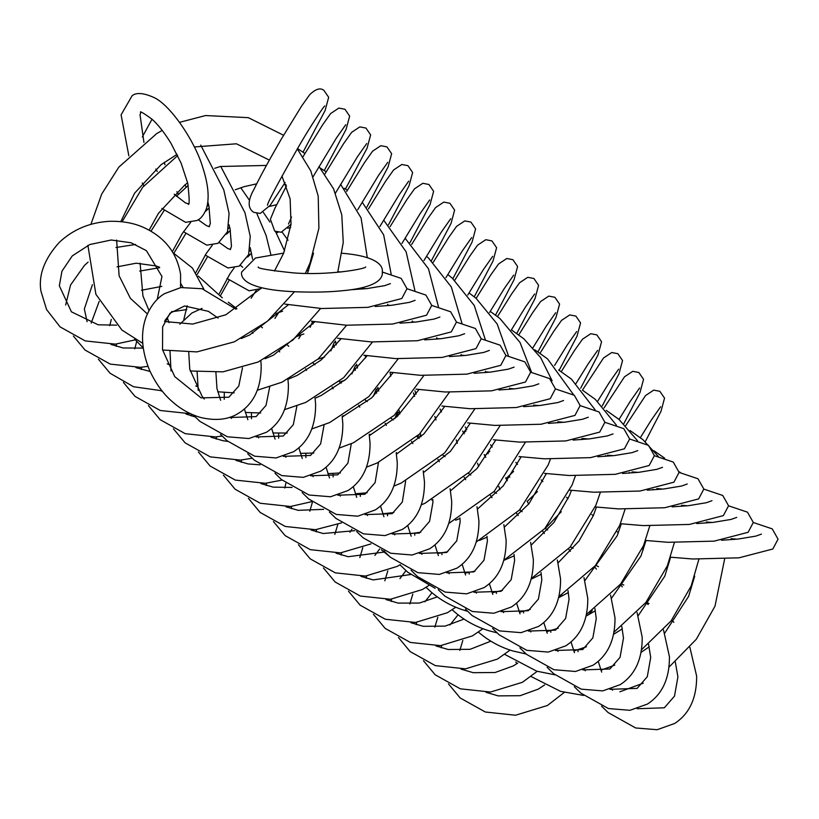 <?xml version="1.0" encoding="UTF-8"?>
<svg xmlns="http://www.w3.org/2000/svg" width="819" height="819" viewBox="0 0 819 819"><rect width="100%" height="100%" fill="white"/><g stroke="black" fill="none" stroke-linecap="round" stroke-linejoin="round"><path stroke-width="1.23" d="M164.496 321.509L192.741 324.058L225.87 314.772L261.773 287.786M274.467 271.038L283.64 253.235L291.032 224.334L290.141 198.925L281.961 176.085M269.349 160.094L236.435 143.796L194.328 146.959M177.058 154.33L161.046 164.721L134.623 193.151L120.813 221.611M116.626 240.08L119.113 275.788L130.385 298.331L147.359 313.892M162.612 350.041L196.949 351.904L234.336 341.83L267.485 321.191L294.512 291.707M305.405 273.321L310.022 263.032L318.898 228.286L318.212 196.15L310.8 170.946L297.328 148.874M283.579 135.258L248.321 117.66L205.579 115.54L179.576 122.328M162.182 130.395L156.736 133.569L118.827 167.137L101.73 194.021L90.909 224.324M87.899 245.352L95.905 294.338L121.857 329.996L142.721 343.325M241.226 338.554L249.693 334.951L288.308 304.873M307.494 273.351L313.554 253.204M266.41 165.428L220.219 166.503L214.762 168.304M187.643 182.821L184.869 184.91L158.446 213.339L149.119 230.159M140.11 263.206L142.936 295.976L149.007 310.524M190.172 370.987L222.922 371.846L258.159 362.018L292.895 340.039L320.638 308.476M337.704 272.328L343.253 242.465L341.789 214.895L333.62 188.923L318.99 166.523M304.903 153.501L297.522 148.536M177.672 155.569L142.649 187.326L122.103 221.744M134.633 339.066L143.223 348.014M170.157 365.1L167.219 363.82M265.049 358.742L273.515 355.139L314.701 321.908M286.015 184.562L284.101 184.173M256.685 183.825L244.031 186.691L235.237 189.773M208.681 205.108L207.094 206.357M190.643 222.399L182.268 233.517L172.389 251.576M167.281 317.833L169.011 322.645M217.741 391.789L234.173 392.874M257.391 390.233L281.982 382.197L318.263 358.886L346.642 325.225M362.551 289.015L362.96 287.53M367.291 257.596L361.066 217.915L340.602 184.275M326.167 171.847L320.383 168.141M188.216 185.452L176.361 196.325M164.107 210.544L150.983 231.214M197.635 386.711L195.782 386.005M288.872 378.931L297.338 375.327L321.017 360.084L340.97 338.892M276.658 204.689L269.338 206.439M229.74 227.498L228.388 228.634M212.356 245.137L206.091 253.706L195.895 272.512M245.311 412.448L260.708 412.991M284.613 409.633L305.804 402.385L343.611 377.713L372.512 341.973M387.305 305.712L387.663 304.238M391.144 274.037L383.661 234.838L362.152 202.129M347.369 190.284L344.205 188.329M209.306 207.934L205.262 211.558M185.698 233.753L173.874 253.214M315.1 398.177L321.161 395.505L346.365 378.982L367.096 355.825M290.663 227.365L287.807 228.306M277.948 232.268L276.32 233.046M250.819 250.01L249.631 251.075M234.214 267.844L229.914 273.894L219.338 293.581M272.85 432.964L287.254 433.056M311.885 428.921L329.627 422.573L368.919 396.529L398.269 358.712M411.947 322.42L412.254 320.976M414.875 290.458L406.132 251.791L383.64 220.096M230.415 230.518L226.505 234.193M207.361 257.023L197.174 274.426M342.24 416.963L371.672 397.86L393.089 372.737M256.224 290.479L251.085 298.229M300.378 453.357L313.831 453.04M339.189 448.085L353.45 442.751L394.205 415.335L423.914 375.44M436.486 339.138L436.752 337.725M438.472 306.859L428.48 268.775L405.067 238.155M251.546 253.204L247.635 257.074M229.105 280.344L220.639 295.342M369.349 435.616L397.205 416.492L418.949 389.609M278.388 313.032L274.908 318.417M327.876 473.617L340.438 472.952M366.543 467.127L377.272 462.94L419.461 434.131L449.436 392.168M460.933 355.856L461.148 354.504M461.947 323.249L451.33 286.988L428.45 257.954L426.443 256.306M396.437 454.156L423.863 433.957L444.686 406.459M300.706 335.462L298.73 338.595M355.344 493.755L367.107 492.792M393.949 486.036L401.095 483.128L444.686 452.917L474.846 408.886M485.278 372.594L485.442 371.304M485.298 339.639L474.262 305.477L452.272 278.143L447.768 274.56M423.484 472.563L450.43 451.341L470.29 423.28M335.473 341.318L334.152 342.823M323.208 357.719L322.553 358.783M382.77 513.779L393.867 512.551M421.386 504.801L424.918 503.306L469.901 471.683L500.153 425.593M509.52 389.332L509.653 388.124M508.507 356.009L497.174 323.986L476.095 298.331L469.031 292.905M431.797 500.03L432.801 499.651M450.501 490.796L476.904 468.642L495.761 440.079M356.715 364.496L355.108 366.472M410.176 533.681L420.731 532.207M448.863 523.433L494.205 491.369L525.358 442.311M533.671 406.07L533.763 404.955M531.582 372.379L520.045 342.506L499.918 318.509L490.233 311.343M455.62 520.219L459.961 518.488M477.487 509.029L503.275 485.862L521.119 456.859M377.999 387.837L375.87 390.663M437.53 553.48L447.758 551.75M476.371 541.922L519.492 510.002L548.239 464.875L550.45 459.019M557.729 422.829L557.78 421.795M552.129 380.774L540.653 357.606L523.74 338.697L511.394 329.873M479.443 540.407L487.11 537.182M504.422 527.078L528.961 503.746L546.334 473.628M399.324 411.363L396.068 416.093M464.854 573.177L474.989 571.16M503.91 560.257L544.778 528.583L572.061 485.063L575.44 475.726M581.685 439.578L581.705 438.656M573.628 394.809L547.553 358.886L534.787 349.805M381.326 549.754L389.189 556.183M503.88 560.36L514.219 555.763M531.296 545.024L553.972 522.409L569.512 495.444L571.437 490.376M420.679 435.084L418.755 438.032M492.147 592.772L502.467 590.397M531.459 578.449L570.055 547.133L595.884 505.251L600.327 492.424M605.548 456.347L605.538 455.538M595.096 409.776L571.375 379.064L558.609 369.993M399.959 564.813L407.729 572.215L435.145 588.298M531.285 579.105L541.308 574.211M558.118 562.848L578.951 541.062L593.335 515.632L596.427 507.104M465.97 431.019L463.749 432.985M426.044 587.336L431.541 592.393C441.595 600.818 452.835 606.899 465.264 610.616L467.547 611.271M519.389 612.274L530.21 609.428M559.019 596.478L595.331 565.632L619.707 525.429L625.122 509.121M629.309 473.106L629.279 472.42M616.42 425.153L595.198 399.252L582.432 390.172L603.521 357.995L611.742 352.518L617.864 353.706L622.553 360.524L618.99 373.802L602.262 405.907M558.722 597.665L568.355 592.546M584.879 580.569L617.147 535.821L621.283 523.822M489.793 451.208L484.858 455.712M452.201 609.776L455.364 612.581C465.417 621.007 476.658 627.078 489.086 630.794L496.949 632.811M546.611 631.674L558.21 628.224M586.568 614.352L620.597 584.09L643.529 545.618L649.805 525.818M652.968 489.875L652.927 489.312M637.52 440.755L619.021 419.441L606.255 410.36M586.189 616.062L595.372 610.749M611.568 598.177L640.97 555.999L646.027 540.52M513.615 471.396L506.019 478.531M478.439 632.125L479.187 632.77C489.24 641.195 500.481 647.266 512.909 650.982L526.095 653.992M573.781 650.992L586.435 646.785M614.107 632.073L645.843 602.518L667.352 565.806L674.395 542.516M658.363 456.511L642.843 439.619L630.077 430.548M613.677 634.264L622.327 628.849M638.185 615.704L664.793 576.187L670.638 557.196M537.438 491.574L527.241 501.463M504.75 654.391L536.732 671.17L554.995 674.846M600.931 670.208L614.782 665.1M641.615 649.641L671.089 620.904L691.175 585.984L698.894 559.213M664.649 458.149L653.9 450.726M641.175 652.272L649.232 646.826M664.721 633.118L688.615 596.375L694.707 576.156M561.261 511.762L545.229 528.521M531.132 676.555L560.554 691.349L583.65 695.444M619.87 691.779L643.212 683.179M669.092 667.055L696.304 639.26L714.997 606.173L724.651 558.896M680.599 472.686L679.084 471.734M515.786 662.028L517.096 663.564M337.899 271.703L341.175 272M365.673 266.922C366.369 268.786 328.132 275.778 293.233 272.86C268.857 270.321 257.186 268.366 258.22 266.994M306.675 270.71L308.538 270.679M342.086 253.245L342.639 253.306C377.457 256.255 383.343 266.093 382.268 271.98C383.067 277.324 379.156 287.295 343.151 290.653C330.108 292.045 314.711 292.434 296.949 291.82C250.256 290.141 240.295 279.944 241.625 272.072L255.508 258.005L283.691 253.112M362.725 288.411L365.919 288.697M390.407 283.62L384.735 285.647L366.84 288.605L350.471 289.783M382.268 272.021L401.167 278.378L407.002 288.677L401.801 298.515L367.885 307.35L321.683 308.517L284.889 304.105M387.448 305.108L390.653 305.405M415.141 300.327L409.469 302.344L391.574 305.303L375.204 306.49M407.002 288.718L425.9 295.075L431.746 305.374L426.545 315.213L392.618 324.048L346.417 325.225L311.312 321.202M412.08 321.795L415.387 322.102M439.885 317.025L434.203 319.041L416.308 322L399.938 323.188M431.746 305.415L450.634 311.773L456.48 322.072L451.279 331.91L417.362 340.745L371.15 341.922L337.633 338.247M436.609 338.472L440.12 338.8M464.619 333.722L458.947 335.749L441.052 338.697L424.672 339.885M456.48 322.123L475.368 328.48L481.214 338.769L476.013 348.607L442.096 357.442L395.894 358.62L363.861 355.241M340.581 339.404L340.571 338.82M461.046 355.149L464.854 355.497M489.352 350.419L483.681 352.446L465.786 355.405L449.416 356.582M481.214 338.82L500.102 345.178L505.947 355.466L500.747 365.315L466.83 374.15L420.628 375.317L389.977 372.205M365.571 357.995L365.305 355.518M485.38 371.816L489.598 372.195M514.086 367.117L508.415 369.144L490.52 372.102L474.15 373.28M505.947 355.518L524.846 361.875L530.692 372.164L525.491 382.012L491.564 390.847L445.362 392.014L415.991 389.127M390.765 376.228L390.049 372.256M509.613 388.472L514.332 388.892M538.83 383.814L533.149 385.841L515.253 388.8L498.884 389.977M530.692 372.215L549.58 378.573L555.425 388.871L550.225 398.71L516.308 407.545L470.096 408.712L441.891 406.019M416.072 394.215L414.926 390.735M533.753 405.129L539.066 405.589M563.564 400.511L557.893 402.538L539.997 405.497L523.617 406.674M555.425 388.912L574.314 395.27L580.159 405.569L574.958 415.407L541.042 424.242L494.84 425.409L467.7 422.891M441.431 411.988L440.018 408.988M557.893 421.775L563.8 422.287M588.298 417.219L582.626 419.236L564.731 422.194L548.361 423.372M580.159 405.61L599.047 411.967L604.893 422.266L599.692 432.104L565.775 440.939L519.574 442.106L493.407 439.742M466.82 429.596L465.243 426.975M582.626 438.472L588.544 438.994M613.032 433.916L607.36 435.933L589.465 438.892L573.095 440.079M604.893 422.307L623.791 428.665L629.637 438.964L624.426 448.802L590.509 457.637L544.307 458.814L519 456.572M492.199 447.061L490.53 444.768M607.36 455.18L613.277 455.692M637.766 450.614L632.094 452.641L614.199 455.589L597.829 456.777M629.637 439.004L648.525 445.372L654.371 455.661L649.17 465.499L615.243 474.334L569.041 475.511L544.502 473.372M517.547 464.393L515.847 462.387M632.094 471.877L638.011 472.389M662.51 467.311L656.838 469.338L638.933 472.297L622.563 473.474M654.371 455.712L673.259 462.07L679.105 472.358L673.904 482.196L639.987 491.042L593.775 492.209L569.901 490.171M542.854 481.613L541.175 479.873M656.838 488.574L662.745 489.086M687.243 484.009L681.572 486.036L663.677 488.994L647.297 490.171M679.105 472.409L697.993 478.767L703.838 489.056L698.638 498.904L664.721 507.739L618.519 508.906L595.198 506.941M568.099 498.74L566.492 497.246M681.572 505.272L687.489 505.784M711.977 500.706L706.306 502.733L688.41 505.692L672.041 506.869M703.838 489.107L722.737 495.464L728.582 505.763L723.372 515.601L689.455 524.436L643.253 525.603L620.392 523.699M593.273 515.775L591.779 514.506M706.306 521.969L712.223 522.481M736.711 517.403L731.039 519.43L713.144 522.389L696.774 523.566M728.582 505.804L747.471 512.162L753.316 522.461L748.116 532.299L714.188 541.134L667.987 542.301L645.495 540.448M618.355 532.729L617.024 531.674M731.039 538.667L736.957 539.178M761.455 534.111L755.783 536.128L737.878 539.086L721.508 540.264M753.316 522.502L772.204 528.859L778.05 539.158L772.849 548.996L738.933 557.831L692.72 558.998L670.495 557.186M643.365 549.621L642.219 548.761M675.296 661.926L677.917 676.904L674.498 696.13L664.332 707.8L637.182 708.732M612.53 690.212L611.435 688.84M601.668 672.071L598.239 661.373M689.854 647.256L696.652 676.125C696.764 698.095 689.424 713.881 674.631 723.484L657.145 729.719L635.646 727.968L608.107 712.54L601.545 706.152M578.06 651.709L577.999 649.743M588.513 614.823L592.239 610.524M673.853 622.317L671.744 620.055M648.986 603.501L646.099 602.211M544.604 684.96L538.247 689.137L520.085 695.7L498.198 695.884L486.005 692.301M462.192 669.594L461.977 669.072M459.838 650.378L462.827 640.448M564.311 692.403L547.43 705.487L515.53 715.233L485.339 712.008L460.176 697.972L448.474 683.916M441.257 647.829L441.646 645.546M449.938 624.999L458.077 614.782M508.701 475.87L509.879 477.16M527.078 501.177L528.716 504.064M645.239 441.728L660.974 411.404L664.547 398.126L659.848 391.308L653.736 390.12L645.505 395.597L625.685 425.675M660.626 406.777L651.351 419.973L640.386 437.612M648.566 644.215L650.706 657.493L647.286 676.719L637.11 688.39L609.96 689.322M585.309 670.802L584.213 669.43M574.457 652.661L571.017 641.963M663.503 629.924L669.44 656.715C669.553 678.685 662.213 694.471 647.419 704.074L629.934 710.308L608.425 708.558L580.886 693.13L574.334 686.742M550.839 632.299L550.788 630.569M560.155 596.979L561.793 594.768M648.126 604.596L646.048 602.262M623.781 585.073L620.925 583.691M517.721 663.134L513.237 665.939L495.075 672.512L473.198 672.686L461.005 669.113M437.192 646.406L436.977 645.884M434.838 627.18L437.817 617.25M537.223 671.314L522.42 682.288L490.52 692.045L460.329 688.82L435.165 674.774L423.464 660.728M416.257 624.641L416.646 622.348M424.938 601.801L431.961 592.751M487.612 453.132L488.196 453.757M505.64 477.897L507.289 480.763M520.045 509.398L520.434 510.575M623.781 423.761L639.977 392.598L643.55 379.33L638.861 372.502L632.739 371.314L624.518 376.791L604.084 407.872M639.629 387.981L630.354 401.167L619.021 419.43M621.775 626.422L623.484 638.083L620.065 657.309L609.899 668.98L582.749 669.911M558.097 651.392L557.002 650.01M547.235 633.251L543.806 622.542M637.08 612.54L642.219 637.305C642.331 659.275 634.991 675.061 620.198 684.653L602.712 690.898L581.214 689.148L553.675 673.72L547.112 667.331M523.628 612.888L523.576 611.291M532.155 578.726L532.893 577.63M622.317 586.865L620.29 584.469M598.484 566.687L595.679 565.223M490.857 641.175L470.075 649.313L448.188 649.498L435.995 645.915M412.182 623.208L411.967 622.686M409.828 603.992L412.817 594.062M510.094 650.091L497.42 659.1L465.509 668.847L435.329 665.622L410.155 651.576L398.464 637.53M391.247 601.443L391.636 599.16M399.928 578.613L405.948 570.669M484.152 454.514L485.79 457.35M498.802 486.332L499.897 489.742M618.642 369.174L609.367 382.371L597.594 401.351M594.922 608.568L596.263 618.673L592.854 637.888L582.678 649.569L555.528 650.491M530.876 631.971L529.78 630.599M520.024 613.841L516.584 603.132M610.564 595.085L615.008 617.895C615.12 639.854 607.78 655.64 592.987 665.243L575.501 671.478L553.992 669.727L526.453 654.309L519.901 647.911M496.406 593.478L496.355 591.912M596.416 569.103L594.451 566.666M573.116 548.331L570.362 546.785M464.035 619.092L445.065 626.125L423.188 626.3L410.995 622.727M387.172 600.02L386.957 599.498M384.817 580.794L387.807 570.863M482.944 628.726L472.409 635.902L440.509 645.648L410.319 642.434L385.155 628.388L373.454 614.332M366.247 578.255L366.636 575.962M374.918 555.415L379.658 548.965M462.612 431.04L464.219 433.804M477.528 463.155L478.654 466.625M580.691 388.155L597.993 354.996L601.566 341.718L596.877 334.899L590.755 333.712L582.534 339.189L574.559 350.409L561.281 371.631M597.645 350.368L588.37 363.564L576.105 383.364M568.017 590.622L569.051 599.262L565.632 618.478L555.466 630.159L528.316 631.08M503.665 612.561L502.569 611.189M492.803 594.42L489.373 583.722M583.978 577.569L587.786 598.484C587.899 620.444 580.558 636.23 565.765 645.833L548.28 652.067L526.771 650.317L499.242 634.889L492.68 628.501M469.195 574.058L469.144 572.44M570.433 551.32L568.529 548.843M547.655 529.995L544.963 528.378M437.274 596.877L419.42 603.05L398.177 603.101L385.984 599.528M362.172 576.822L361.957 576.3M359.817 557.606L362.797 547.676M455.794 607.217L447.409 612.714L415.499 622.46L385.319 619.236L360.145 605.19L348.454 591.144M341.236 555.057L341.625 552.774M349.918 532.227L351.914 529.289M397.788 415.95L397.266 414.301M456.203 439.864L457.35 443.376M559.162 370.321L577.006 336.189L580.569 322.921L575.88 316.093L569.758 314.906L561.537 320.383L553.572 331.603L540.079 353.173M576.658 331.572L567.383 344.758L554.565 365.479M541.052 572.583L541.83 579.842L538.421 599.068L528.245 610.739L501.095 611.67M476.443 593.151L475.348 591.779M465.581 575.01L462.151 564.311M557.329 559.981L560.575 579.064C560.687 601.033 553.347 616.82 538.554 626.422L521.068 632.657L499.559 630.906L472.02 615.479L465.468 609.09M441.973 554.647L441.922 552.856M544.369 533.486L542.547 531.009M522.123 511.66L519.492 509.991M410.595 574.549L373.167 579.913L360.974 576.341M337.162 553.634L336.947 553.112M334.807 534.408L337.797 524.477M428.665 585.575L422.399 589.516L390.499 599.262L360.309 596.048L335.145 582.002L323.444 567.946M316.226 531.859L316.615 529.576M376.638 393.171L375.86 390.694M420.28 433.323L421.017 436.691M434.838 416.451L436.005 419.963M538.011 351.801L556.009 317.393L559.582 304.115L554.883 297.297L548.771 296.109L540.55 301.587L532.575 312.807L518.826 334.817M555.661 312.766L546.386 325.962L532.964 347.696M514.045 554.463L514.619 560.431L511.199 579.657L501.023 591.328L473.873 592.26M449.232 573.74L448.136 572.368M438.37 555.599L434.94 544.901M530.61 542.321L533.353 559.653C533.466 581.623 526.126 597.409 511.332 607.012L493.847 613.247L472.338 611.496L444.809 596.068L438.247 589.68M414.762 535.237L414.701 533.169M518.222 515.612L516.482 513.144M496.498 493.345L493.949 491.625M383.998 552.108L348.167 556.715L335.974 553.142M312.162 530.436L311.947 529.913M309.807 511.22L312.438 502.067M400.245 564.639L397.389 566.328L365.489 576.074L335.309 572.85L310.135 558.804L298.444 544.758M291.226 508.671L291.615 506.388M355.456 370.28L354.699 367.885M399.109 410.432L399.867 413.943M413.431 392.915L414.609 396.396M418.56 435.002L417.854 437.326M516.809 333.374L535.022 298.587L538.585 285.319L533.896 278.491L527.774 277.303L519.553 282.78L511.588 294.001L497.512 316.543M534.674 293.96L525.389 307.156L511.302 330.026M486.998 536.25L487.397 541.021L483.988 560.247L473.812 571.918L446.662 572.85M422.01 554.32L420.915 552.948M411.148 536.189L407.719 525.481M503.828 524.58L506.142 540.243C506.255 562.213 498.914 577.989 484.111 587.592L466.635 593.836L445.126 592.086L417.588 576.658L411.036 570.259M387.541 515.827L387.479 513.39M491.994 497.686L490.346 495.249M470.802 475.03L468.335 473.28M354.791 530.661L323.157 533.527L310.964 529.944M287.152 507.248L286.937 506.715M284.797 488.022L285.882 483.169M370.997 543.898L340.489 552.876L310.299 549.662L285.135 535.616L273.433 521.56M266.216 485.472L266.605 483.19M334.224 347.246L333.548 345.065M377.897 387.428L378.695 391.072M397.41 412.182L394.727 418.724M495.556 315.039L514.025 279.791L517.598 266.513L512.899 259.684L506.787 258.497L498.566 263.984L490.591 275.194L476.146 298.372M513.677 275.164L504.402 288.36L489.578 312.459M459.909 517.936L460.186 521.611L456.767 540.827L446.59 552.508L419.441 553.429M394.789 534.909L393.704 533.538M383.937 516.779L380.507 506.07M476.996 506.756L478.92 520.833C479.033 542.792 471.693 558.578 456.9 568.181L439.414 574.416L417.905 572.665L390.376 557.248L383.814 550.849M360.329 496.406L360.258 493.509M465.694 479.709L464.148 477.323M445.024 456.695L442.649 454.934M323.689 509.346L298.157 510.329L285.964 506.756M262.141 484.049L261.937 483.527M341.533 522.901L315.479 529.688L285.288 526.463L260.125 512.418L248.423 498.372M241.216 462.285L241.605 460.002M312.95 324.078L312.387 322.246M356.664 364.301L357.493 368.048M376.3 389.168L373.239 396.437M474.242 296.806L493.038 260.985L496.601 247.707L491.912 240.888L485.79 239.701L477.569 245.178L469.604 256.398L454.719 280.293M492.69 256.357L483.405 269.553L467.782 295.014M432.79 499.529L432.964 502.19L429.555 521.416L419.379 533.087L392.229 534.019M367.577 515.499L366.482 514.127M356.715 497.358L353.286 486.66M423.28 471.386L423.853 472.358M450.112 488.841L451.699 501.412C451.812 523.382 444.471 539.168 429.678 548.771L412.203 555.006L390.694 553.255L363.155 537.827L356.593 531.439M333.108 476.996L333.046 473.515M439.322 461.67L437.878 459.357M419.164 438.36L416.891 436.588M292.096 487.438L273.147 487.141L260.954 483.558M237.141 460.851L236.926 460.329M311.885 501.637L290.469 506.49L260.288 503.265L235.114 489.23L223.423 475.174M216.206 439.086L216.595 436.803M335.401 341.062L336.271 344.871M355.241 365.939L351.914 373.884M339.721 381.971L344.727 380.364M452.876 278.665L472.041 242.178L475.614 228.91L470.915 222.082L464.803 220.895L456.572 226.372L448.607 237.592L433.231 262.305M471.693 237.561L462.418 250.747L445.915 277.682M405.651 481.009L402.334 502.006L392.158 513.677L365.008 514.608M340.356 496.089L339.271 494.717M329.504 477.948L326.064 467.25M396.427 452.59L397.123 453.787M423.177 470.833L424.488 482.002C424.6 503.972 417.26 519.758 402.467 529.361L384.981 535.595L363.472 533.845L335.944 518.417L329.381 512.029M305.897 457.586L305.835 453.429M412.878 443.57L411.547 441.359M393.233 420.014L391.072 418.253M260.104 464.823L248.147 463.943L235.954 460.37M212.131 437.663L211.916 437.141M282.074 480.077L265.469 483.302L235.278 480.077L210.114 466.031L198.413 451.986M191.206 415.898L191.482 414.179M334.234 342.475L330.856 350.901M324.57 357.002L317.833 359.265M431.459 260.626L451.054 223.382L454.617 210.104L449.928 203.286L443.806 202.098L435.585 207.576L427.62 218.796L411.691 244.431M450.696 218.755L441.421 231.951L423.986 260.483M378.48 462.397L375.122 482.596L364.946 494.267L337.797 495.198M313.145 476.668L312.049 475.296M302.283 458.538L298.853 447.829M369.789 434.183L370.321 435.135M396.201 452.733L397.266 462.592C397.379 484.561 390.039 500.337 375.245 509.94L357.76 516.185L336.261 514.434L308.722 499.006L302.16 492.608M278.675 438.175L278.634 433.231M386.363 425.399L385.155 423.3M367.219 401.627L365.172 399.897M227.784 441.38L223.137 440.755L210.944 437.172M187.131 414.465L186.916 413.943M252.139 458.231L240.458 460.104L210.278 456.879L185.104 442.833L173.413 428.787M249.375 255.313L248.904 253.798M282.074 232.064L288.053 240.223M312.612 321.488L310.166 327.324M303.839 333.927L296.99 336.404M409.981 242.69L430.057 204.576L433.63 191.298L428.931 184.48L422.819 183.292L414.588 188.769L406.623 199.99L390.09 226.658M429.709 199.949L420.434 213.145L401.975 243.417M351.31 443.683L347.901 463.175L337.725 474.856L310.575 475.778M285.923 457.258L284.838 455.886M275.071 439.127L271.632 428.419M343.1 415.704L343.468 416.4M369.185 434.541L370.055 443.181C370.168 465.141 362.827 480.927 348.034 490.53L330.548 496.764L309.039 495.014L281.511 479.596L274.949 473.198M251.464 418.765L251.443 412.93M359.787 407.156L358.702 405.2M341.134 383.231L339.209 381.531M195.209 416.973L185.933 413.984M162.121 391.277L161.906 390.755M222.113 436.056L215.458 436.906L185.268 433.691L160.104 419.645L148.403 405.589M141.185 369.512L141.574 367.219M228.235 232.545L227.754 230.978M263.308 212.356L269.922 222.021M275.501 231.521L284.562 250.901M282.616 311.148L275.972 313.564M388.441 224.846L409.06 185.77L412.633 172.502L407.944 165.673L401.822 164.486L393.601 169.963L385.636 181.183L368.427 208.988M408.712 181.153L399.437 194.338L379.893 226.494M324.109 424.856L320.628 443.888L310.514 455.446L283.364 456.367M258.712 437.848L257.616 436.476M247.85 419.707L244.42 409.009M342.137 416.257L342.833 423.771C342.946 445.731 335.606 461.517 320.813 471.12L303.327 477.354L281.828 475.604L254.289 460.176L247.727 453.787M224.242 399.344L224.283 392.526M333.149 388.83L332.197 387.039M314.977 364.793L313.186 363.155M162.49 391.421L160.933 390.786M137.121 368.079L136.906 367.557M134.766 348.863L136.701 341.462M171.703 311.763L186.814 309.572M190.469 413.718L160.268 410.493L135.094 396.447L123.403 382.401M116.185 346.314L116.574 344.031M228.296 302.191L236.875 308.722M207.115 209.869L206.593 208.169M250.204 247.625L252.539 259.091M242.69 267.27L240.499 265.397M240.776 187.725L249.437 200.276M256.828 213.452L266.093 235.452L270.854 254.627M261.066 288.575L249.078 290.786L227.006 278.46M366.84 207.125L388.073 166.974L391.646 153.696L386.947 146.877L380.835 145.69L372.604 151.167L364.639 162.387L346.693 191.421M387.725 162.346L378.45 175.542L357.729 209.725M296.908 405.927L293.325 424.662L283.292 436.025L256.142 436.957M231.49 418.437L230.405 417.066M220.639 400.296L216.974 388.554L215.909 372.491M315.059 397.87L315.622 404.351C315.735 426.32 308.394 442.106 293.601 451.709L276.116 457.944L254.607 456.193L227.078 440.765L220.516 434.377M198.229 390.428L197.133 372.021M306.46 370.423L305.63 368.826M288.738 346.314L287.09 344.758M150.112 371.488L135.923 367.598M112.111 344.891L111.896 344.369M109.756 325.665L111.282 319.441M141.492 290.254L161.804 286.374M161.957 390.755L133.579 386.752L110.094 373.259L98.393 359.203M91.175 323.126L99.181 301.361M139.65 271.089L159.664 267.68M198.178 276.034L222.338 297.86M186.036 187.285L185.217 184.644M229.044 224.815L230.108 229.074L231.46 246.232L230.334 249.652M230.508 249.396L227.784 248.536L219.349 242.578M220.71 166.359L244.932 212.633L250.235 236.312L248.669 254.535L239.189 266.144L227.917 267.967L205.211 255.037M345.423 189.056L367.076 148.167L370.649 134.9L365.96 128.071L359.838 126.884L351.617 132.361L343.652 143.581L324.897 173.986M366.728 143.54L357.453 156.736L335.473 193.11M269.707 386.906L266.042 405.385L256.081 416.615L228.931 417.547M204.279 399.027L201.976 396.058L189.752 369.144L188.749 352.457M287.96 379.381L288.401 384.94C288.513 406.91 281.173 422.696 266.38 432.289L248.894 438.534L227.395 436.783L199.856 421.355L193.294 414.967M171.017 371.017L170.014 351.402M179.842 324.191L191.83 313.042L202.068 308.374M279.699 351.945L279.003 350.563M262.428 327.795L260.933 326.341M143.233 348.106L123.116 347.973L110.923 344.4M87.101 321.693L84.347 309.009L92.414 284.654M117.045 266.861L136.22 263.196L156.071 265.95L159.449 267.158M180.897 283.804L182.995 287.274M187.193 305.743L183.825 319.492M147.952 366.328L140.438 367.332L110.248 364.107L85.084 350.061L73.382 336.015M65.653 305.047L70.557 285.022L84.418 265.448L88.104 262.121M115.95 247.512L135.637 244.451M173.167 252.846L192.445 268.059L203.9 289.23M178.388 194.287L176.894 191.677M164.977 164.793L164.22 162.357M207.883 201.996L208.947 206.255L210.309 223.423L209.173 226.843M209.357 226.576L206.623 225.727L198.188 219.758M142.322 136.968L152.027 119.205M200.727 145.127L223.771 189.824L229.085 213.503L227.508 231.716L218.038 243.325L206.767 245.147L183.507 231.695M324.263 170.557L346.089 129.371L349.662 116.093L344.963 109.265L338.841 108.077L330.62 113.565L322.655 124.775L303.04 156.664M345.741 124.744L336.466 137.94L313.114 176.689M291.523 216.994L288.513 224.037M286.517 185.862L275.061 207.944L270.383 219.236L274.734 231.122L281.173 232.258L291.032 224.304M242.496 367.772L238.769 386.077L228.859 397.205L201.064 397.88L174.754 376.638L162.541 349.733L162.633 326.924L170.014 313.206L184.551 305.978L208.415 311.343L218.12 318.1M260.831 360.8L261.189 365.53C261.302 387.5 253.962 403.276 239.168 412.878C228.818 419.686 215.817 421.181 200.174 417.362C189.875 414.24 180.692 409.101 172.645 401.945C163.39 394.103 155.671 383.487 149.488 370.086C141.544 350.368 140.407 332.709 146.069 317.086C150.604 305.968 156.787 298.147 164.609 293.622L180.856 287.571L202.027 288.718L236.056 309.224M252.887 333.364L252.334 332.227M116.574 325.153L98.106 324.785L71.386 311.793L59.337 285.811L61.968 271.15L72.287 255.886L89.793 244.533L111.22 240.008L131.06 242.762L146.406 250.665L161.947 276.443L157.217 299.478M149.621 309.408L148.823 310.196M135.289 339.844L115.428 344.134L85.248 340.919L60.074 326.873L46.57 309.551L40.95 291.185C38.298 275.061 44.451 258.753 59.418 242.25C73.178 229.402 89.895 222.42 109.551 221.304C122.932 221.017 134.521 223.177 144.328 227.784C164.947 237.449 177.037 253.01 180.6 274.478L180.559 287.623M164.977 320.485L171.898 311.445M157.258 171.519L155.815 169.021M143.949 142.393L140.039 114.783L140.858 112.387M140.54 112.377C139.578 110.729 143.386 112.971 151.945 119.134C158.067 124.611 164.384 132.606 170.895 143.13L181.122 163.155L187.786 183.436C189.547 199.252 189.619 206.112 188.012 204.023M188.196 203.757L185.473 202.907L174.212 194.236M143.96 185.698L142.24 182.934M128.849 155.825L121.089 114.844L132.176 95.639C136.517 92.291 143.816 92.926 154.064 97.553C171.038 105.405 195.434 142.455 202.61 167.004C208.374 184.572 209.623 198.536 206.347 208.896C203.777 215.11 200.624 218.99 196.877 220.516L185.606 222.338L161.886 208.435M303.04 152.15L325.092 110.565L328.665 97.287L323.976 90.469C320.485 87.449 315.704 88.872 309.633 94.758L301.658 105.979L281.122 139.445C268.397 161.445 259.377 178.01 254.064 189.148C249.846 196.55 245.7 207.074 253.747 212.316L260.186 213.452L270.168 205.344L285.145 182.473M324.744 105.938C323.853 106.204 310.503 126.065 298.74 146.458C277.559 183.732 267.158 203.327 267.516 205.231"/></g></svg>
